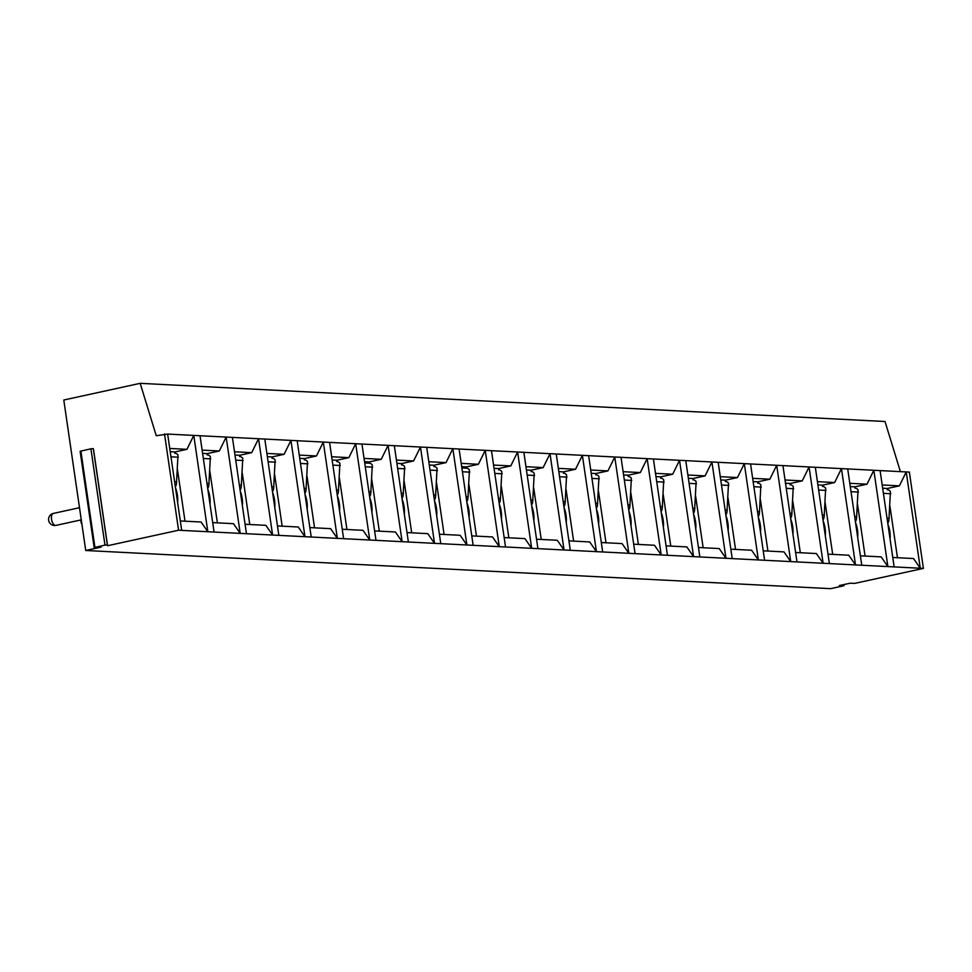 <?xml version="1.0" encoding="UTF-8"?>
<svg xmlns="http://www.w3.org/2000/svg" width="972" height="972" viewBox="0 0 972 972"><rect width="100%" height="100%" fill="white"/><g stroke="black" fill="none" stroke-linecap="round" stroke-linejoin="round"><path stroke-width="1.46" d="M923.4 568.401L894.143 566.907L880.085 470.594L909.355 472.1L923.4 568.401L854.874 583.358L849.965 583.236L839.383 585.545L843.319 585.557L843.198 584.707M843.988 584.537L843.404 585.861L830.574 588.668L85.743 550.492L63.788 400.014L140.175 383.333L885.018 421.508L900.4 471.639M844.146 585.594L843.319 585.557M140.175 383.333L156.261 435.723L167.646 434.071L181.691 530.384L178.569 530.226L107.564 545.729L107.357 544.928L104.976 545.11L94.175 547.576L101.064 547.139L85.743 550.492M181.691 530.384L207.826 531.72L201.095 522.013L180.318 520.956M214.071 532.048L207.826 531.72L193.78 435.42L200.025 435.735L214.071 532.048L240.206 533.385L233.474 523.677L212.698 522.608M246.463 533.701L240.206 533.385L226.16 437.072L232.405 437.4L246.463 533.701L272.597 535.037L265.854 525.33L245.078 524.273M278.843 535.365L272.597 535.037L258.54 438.737L264.797 439.052L278.843 535.365L304.977 536.702L298.246 526.994L277.47 525.925M311.222 537.018L304.977 536.702L290.932 440.401L297.177 440.717L311.222 537.018L337.357 538.367L330.626 528.659L309.849 527.589M343.614 538.682L337.357 538.367L323.312 442.053L329.557 442.382L343.614 538.682L369.749 540.019L363.006 530.311L342.229 529.254M375.994 540.347L369.749 540.019L355.691 443.718L361.949 444.034L375.994 540.347L402.129 541.683L395.397 531.976L374.621 530.906M408.374 541.999L402.129 541.683L388.083 445.37L394.328 445.698L408.374 541.999L434.52 543.348L427.777 533.64L407.001 532.571M440.766 543.664L434.52 543.348L420.463 447.035L426.708 447.351L440.766 543.664L466.9 545L460.157 535.293L439.38 534.223M473.145 545.328L466.9 545L452.855 448.7L459.1 449.015L473.145 545.328L499.28 546.665L492.549 536.957L471.772 535.888M505.525 546.981L499.28 546.665L485.235 450.352L491.48 450.68L505.525 546.981L531.672 548.317L524.929 538.61L504.152 537.552M537.917 548.645L531.672 548.317L517.614 452.016L523.859 452.332L537.917 548.645L564.052 549.982L557.308 540.274L536.544 539.205M570.297 550.298L564.052 549.982L550.006 453.681L556.251 453.997L570.297 550.298L596.431 551.646L589.7 541.939L568.924 540.869M602.689 551.962L596.431 551.646L582.386 455.333L588.631 455.661L602.689 551.962L628.823 553.299L622.08 543.591L601.303 542.534M635.068 553.627L628.823 553.299L614.766 456.998L621.023 457.314L635.068 553.627L661.203 554.963L654.472 545.256L633.695 544.186M667.448 555.279L661.203 554.963L647.158 458.65L653.403 458.978L667.448 555.279L693.583 556.628L686.852 546.908L666.075 545.851M699.84 556.944L693.583 556.628L679.537 460.315L685.782 460.631L699.84 556.944L725.975 558.28L719.231 548.572L698.455 547.503M732.22 558.608L725.975 558.28L711.917 461.979L718.174 462.295L732.22 558.608L758.354 559.945L751.623 550.237L730.847 549.168M764.6 560.261L758.354 559.945L744.309 463.632L750.554 463.96L764.6 560.261L790.734 561.597L784.003 551.889L763.227 550.832M796.991 561.925L790.734 561.597L776.689 465.296L782.934 465.612L796.991 561.925L823.126 563.262L816.383 553.554L795.606 552.485M829.371 563.578L823.126 563.262L809.068 466.961L815.326 467.277L829.371 563.578L855.506 564.926L848.775 555.219L827.998 554.149M861.751 565.242L855.506 564.926L841.46 468.613L847.706 468.929L861.751 565.242L887.898 566.579L881.154 556.871L860.378 555.814M894.143 566.907L887.898 566.579L873.84 470.278L880.085 470.594M892.758 557.466L913.534 558.536L920.277 568.243L906.232 471.93L899.392 485.854L882.187 484.967M164.511 433.913L178.569 530.226M167.646 434.071L193.78 435.42L186.94 449.331L169.736 448.444M847.706 468.929L873.84 470.278L867 484.19L849.807 483.303M815.326 467.277L841.46 468.613L834.62 482.525L817.416 481.65M782.934 465.612L809.068 466.961L802.24 480.873L785.036 479.986M750.554 463.96L776.689 465.296L769.848 479.208L752.656 478.333M718.174 462.295L744.309 463.632L737.469 477.556L720.264 476.669M685.782 460.631L711.917 461.979L705.089 475.891L687.884 475.004M653.403 458.978L679.537 460.315L672.697 474.227L655.493 473.352M621.023 457.314L647.158 458.65L640.317 472.574L623.113 471.687M588.631 455.661L614.766 456.998L607.925 470.91L590.733 470.023M556.251 453.997L582.386 455.333L575.546 469.245L558.341 468.37M523.859 452.332L550.006 453.681L543.166 467.593L525.961 466.706M491.48 450.68L517.614 452.016L510.774 465.928L493.582 465.053M459.1 449.015L485.235 450.352L478.394 464.276L461.19 463.389M426.708 447.351L452.855 448.7L446.014 462.611L428.81 461.724M394.328 445.698L420.463 447.035L413.622 460.947L396.43 460.072M361.949 444.034L388.083 445.37L381.243 459.294L364.038 458.407M329.557 442.382L355.691 443.718L348.863 457.63L331.659 456.755M297.177 440.717L323.312 442.053L316.471 455.965L299.279 455.09M264.797 439.052L290.932 440.401L284.091 454.313L266.887 453.426M232.405 437.4L258.54 438.737L251.712 452.648L234.507 451.773M200.025 435.735L226.16 437.072L219.32 450.996L202.115 450.109M897.46 557.709L889.951 506.266M887.545 489.754L887.351 488.479L899.392 485.854M882.661 488.236L887.351 488.479M887.351 489.73L887.217 489.73A5.006 4.277 92.9 0 1 887.351 489.73A5.006 4.277 92.9 0 1 890.425 491.54L888.93 519.85A6.209 5.297 -87.1 0 1 887.776 523.288M887.91 524.2A17.763 9.015 -102.3 0 1 890.06 538.95M883.402 493.339L890.802 493.715M850.281 486.571L854.971 486.814L867 484.19M865.068 556.045L857.571 504.602M855.153 488.09L854.971 486.814M854.959 488.078L854.838 488.066A5.006 4.277 92.9 0 1 854.959 488.078A5.006 4.277 92.9 0 1 858.045 489.888L856.551 518.197A6.209 5.297 -87.1 0 1 855.396 521.624M855.53 522.535A17.763 9.015 -102.3 0 1 857.681 537.297M851.022 491.674L858.422 492.051M817.889 484.919L822.591 485.162L834.62 482.525M832.688 554.392L825.179 502.949M822.774 486.425L822.591 485.162M822.579 486.413L822.458 486.413A5.006 4.277 92.9 0 1 822.579 486.413A5.006 4.277 92.9 0 1 825.665 488.223L824.159 516.533A6.209 5.297 -87.1 0 1 823.005 519.959M823.138 520.87A17.763 9.015 -102.3 0 1 825.289 535.633M818.643 490.022L826.03 490.398M785.51 483.254L790.2 483.497L802.24 480.873M800.308 552.728L792.8 501.285M790.394 484.773L790.2 483.497M790.2 484.761L790.066 484.749A5.006 4.277 92.9 0 1 790.2 484.761A5.006 4.277 92.9 0 1 793.274 486.571L791.779 514.881A6.209 5.297 -87.1 0 1 790.625 518.307M790.758 519.218A17.763 9.015 -102.3 0 1 792.909 533.968M786.251 488.357L793.65 488.734M753.13 481.602L757.82 481.833L769.848 479.208M767.916 551.063L760.408 499.632M758.002 483.108L757.82 481.833M757.808 483.096L757.686 483.096A5.006 4.277 92.9 0 1 757.808 483.096A5.006 4.277 92.9 0 1 760.894 484.907L759.399 513.216A6.209 5.297 -87.1 0 1 758.245 516.642M758.379 517.554A17.763 9.015 -102.3 0 1 760.529 532.316M753.871 486.693L761.27 487.081M720.738 479.937L725.44 480.18L737.469 477.556M735.537 549.411L728.028 497.968M725.622 481.456L725.44 480.18M725.428 481.432L725.306 481.432A5.006 4.277 92.9 0 1 725.428 481.432A5.006 4.277 92.9 0 1 728.514 483.242L727.007 511.551A6.209 5.297 -87.1 0 1 725.853 514.99M725.987 515.901A17.763 9.015 -102.3 0 1 728.137 530.651M721.491 485.04L728.879 485.417M688.358 478.273L693.048 478.516L705.089 475.891M703.145 547.746L695.648 496.303M693.23 479.791L693.048 478.516M693.048 479.779L692.914 479.767A5.006 4.277 92.9 0 1 693.048 479.779A5.006 4.277 92.9 0 1 696.122 481.59L694.628 509.899A6.209 5.297 -87.1 0 1 693.473 513.325M693.607 514.237A17.763 9.015 -102.3 0 1 695.758 528.999M689.099 483.376L696.499 483.752M655.979 476.62L660.668 476.863L672.697 474.227M670.765 546.094L663.256 494.651M660.851 478.127L660.668 476.863M660.656 478.115L660.535 478.115A5.006 4.277 92.9 0 1 660.656 478.115A5.006 4.277 92.9 0 1 663.742 479.925L662.248 508.235A6.209 5.297 -87.1 0 1 661.094 511.661M661.215 512.572A17.763 9.015 -102.3 0 1 663.378 527.334M656.72 481.723L664.119 482.1M623.587 474.956L628.277 475.199L640.317 472.574M638.385 544.429L630.877 492.986M628.471 476.474L628.277 475.199M628.277 476.45L628.143 476.45A5.006 4.277 92.9 0 1 628.277 476.45A5.006 4.277 92.9 0 1 631.363 478.26L629.856 506.57A6.209 5.297 -87.1 0 1 628.702 510.008M628.835 510.92A17.763 9.015 -102.3 0 1 630.986 525.67M624.34 480.059L631.727 480.435M591.207 473.291L595.897 473.534L607.925 470.91M605.993 542.765L598.497 491.322M596.079 474.81L595.897 473.534M595.897 474.798L595.763 474.786A5.006 4.277 92.9 0 1 595.897 474.798A5.006 4.277 92.9 0 1 598.971 476.608L597.476 504.918A6.209 5.297 -87.1 0 1 596.322 508.344M596.456 509.255A17.763 9.015 -102.3 0 1 598.606 524.017M591.948 478.394L599.347 478.771M558.827 471.639L563.517 471.882L575.546 469.245M573.614 541.112L566.105 489.669M563.699 473.145L563.517 471.882M563.505 473.133L563.383 473.133A5.006 4.277 92.9 0 1 563.505 473.133A5.006 4.277 92.9 0 1 566.591 474.944L565.097 503.253A6.209 5.297 -87.1 0 1 563.93 506.679M564.064 507.591A17.763 9.015 -102.3 0 1 566.226 522.353M559.568 476.742L566.968 477.118M526.435 469.974L531.125 470.217L543.166 467.593M541.234 539.448L533.725 488.005M531.32 471.493L531.125 470.217M531.125 471.481L530.991 471.469A5.006 4.277 92.9 0 1 531.125 471.481A5.006 4.277 92.9 0 1 534.211 473.291L532.705 501.601A6.209 5.297 -87.1 0 1 531.55 505.027M531.684 505.938A17.763 9.015 -102.3 0 1 533.835 520.688M527.188 475.077L534.576 475.454M494.055 468.322L498.745 468.553L510.774 465.928M508.842 537.795L501.345 486.352M498.928 469.828L498.745 468.553M498.733 469.816L498.612 469.816A5.006 4.277 92.9 0 1 498.733 469.816A5.006 4.277 92.9 0 1 501.819 471.627L500.325 499.936A6.209 5.297 -87.1 0 1 499.171 503.362M499.304 504.274A17.763 9.015 -102.3 0 1 501.455 519.036M494.797 473.413L502.196 473.801M461.676 466.657L466.366 466.9L478.394 464.276M476.462 536.131L468.954 484.688M466.548 468.176L466.366 466.9M461.858 467.933L466.232 468.152A5.006 4.277 92.9 0 1 466.353 468.152A5.006 4.277 92.9 0 1 469.44 469.962L467.933 498.272A6.209 5.297 -87.1 0 1 466.779 501.71M466.912 502.621A17.763 9.015 -102.3 0 1 469.075 517.371M462.417 471.76L469.816 472.137M429.284 464.993L433.974 465.236L446.014 462.611M444.083 534.466L436.574 483.023M434.168 466.511L433.974 465.236M433.974 466.499L433.84 466.487A5.006 4.277 92.9 0 1 433.974 466.499A5.006 4.277 92.9 0 1 437.048 468.31L435.553 496.619A6.209 5.297 -87.1 0 1 434.399 500.045M434.533 500.957A17.763 9.015 -102.3 0 1 436.683 515.719M430.025 470.096L437.424 470.472M396.904 463.34L401.594 463.583L413.622 460.947M411.691 532.814L404.194 481.371M401.776 464.847L401.594 463.583M401.582 464.835L401.46 464.835A5.006 4.277 92.9 0 1 401.582 464.835A5.006 4.277 92.9 0 1 404.668 466.645L403.173 494.955A6.209 5.297 -87.1 0 1 402.019 498.381M402.153 499.292A17.763 9.015 -102.3 0 1 404.303 514.054M397.645 468.443L405.045 468.82M364.524 461.676L369.214 461.919L381.243 459.294M379.311 531.149L371.802 479.706M369.396 463.194L369.214 461.919M364.707 462.951L369.081 463.17A5.006 4.277 92.9 0 1 369.202 463.17A5.006 4.277 92.9 0 1 372.288 464.993L370.782 493.29A6.209 5.297 -87.1 0 1 369.627 496.728M369.761 497.64A17.763 9.015 -102.3 0 1 371.912 512.39M365.265 466.779L372.653 467.155M332.132 460.023L336.822 460.254L348.863 457.63M346.931 529.485L339.422 478.042M337.017 461.53L336.822 460.254M336.822 461.518L336.689 461.518A5.006 4.277 92.9 0 1 336.822 461.518A5.006 4.277 92.9 0 1 339.896 463.328L338.402 491.638A6.209 5.297 -87.1 0 1 337.248 495.064M337.381 495.975A17.763 9.015 -102.3 0 1 339.532 510.737M332.874 465.114L340.273 465.503M299.753 458.359L304.443 458.602L316.471 455.965M314.539 527.832L307.043 476.389M304.625 459.865L304.443 458.602M304.43 459.853L304.309 459.853A5.006 4.277 92.9 0 1 304.43 459.853A5.006 4.277 92.9 0 1 307.517 461.664L306.022 489.973A6.209 5.297 -87.1 0 1 304.868 493.399M305.001 494.323A17.763 9.015 -102.3 0 1 307.152 509.073M300.494 463.462L307.893 463.838M267.361 456.694L272.063 456.937L284.091 454.313M282.159 526.168L274.651 474.725M272.245 458.213L272.063 456.937M272.051 458.201L271.929 458.189A5.006 4.277 92.9 0 1 272.051 458.201A5.006 4.277 92.9 0 1 275.137 460.011L273.63 488.321A6.209 5.297 -87.1 0 1 272.476 491.747M272.61 492.658A17.763 9.015 -102.3 0 1 274.76 507.42M268.114 461.797L275.501 462.174M234.981 455.042L239.671 455.273L251.712 452.648M249.768 524.515L242.271 473.072M239.853 456.548L239.671 455.273M239.671 456.536L239.537 456.536A5.006 4.277 92.9 0 1 239.671 456.536A5.006 4.277 92.9 0 1 242.745 458.347L241.25 486.656A6.209 5.297 -87.1 0 1 240.096 490.082M240.23 490.994A17.763 9.015 -102.3 0 1 242.38 505.756M235.722 460.133L243.121 460.521M202.601 453.377L207.291 453.62L219.32 450.996M217.388 522.851L209.879 471.408M207.473 454.896L207.291 453.62M207.279 454.872L207.158 454.872A5.006 4.277 92.9 0 1 207.279 454.872A5.006 4.277 92.9 0 1 210.365 456.682L208.871 484.992A6.209 5.297 -87.1 0 1 207.716 488.43M207.838 489.341A17.763 9.015 -102.3 0 1 210.001 504.091M203.342 458.48L210.742 458.857M107.564 545.729L93.519 449.416L93.312 448.614L90.918 448.809L80.129 451.275L94.175 547.576M185.008 521.186L177.499 469.743M175.094 453.231L174.899 451.956L186.94 449.331M170.209 451.713L174.899 451.956M174.899 453.219L174.778 453.207A5.006 4.277 92.9 0 1 174.899 453.219A5.006 4.277 92.9 0 1 177.985 455.03L176.479 483.339A6.209 5.297 -87.1 0 1 175.325 486.765M175.458 487.677A17.763 9.015 -102.3 0 1 177.609 502.439M170.963 456.816L178.35 457.192M887.035 518.234L889.173 518.343M854.655 516.582L856.782 516.691M822.276 514.917L824.402 515.026M789.884 513.265L792.022 513.374M757.504 511.6L759.63 511.709M725.124 509.936L727.25 510.045M692.732 508.283L694.871 508.392M660.353 506.619L662.479 506.728M627.973 504.954L630.099 505.063M595.581 503.302L597.719 503.411M563.201 501.637L565.327 501.746M530.821 499.985L532.948 500.094M498.429 498.32L500.568 498.429M466.05 496.656L468.176 496.765M433.658 495.003L435.796 495.113M401.278 493.339L403.404 493.448M368.898 491.686L371.025 491.796M336.506 490.022L338.645 490.131M304.127 488.357L306.253 488.466M271.747 486.705L273.873 486.814M239.355 485.04L241.493 485.15M206.975 483.376L209.102 483.485M107.357 544.928L93.312 448.614M104.976 545.11L90.918 448.809M94.916 547.309L80.87 450.996M81.271 519.862L56.012 525.378A6.124 3.11 77.7 0 1 55.586 525.415A6.124 3.11 -102.3 0 1 51.589 519.643A6.124 3.11 -102.3 0 1 53.399 513.41A6.124 3.11 -102.3 0 1 53.825 513.374M79.497 507.712L53.399 513.41A6.124 6.124 0 0 0 54.396 525.512A6.124 6.124 0 0 0 56.012 525.378A6.124 3.11 77.7 0 0 56.412 525.232M174.595 481.723L176.722 481.833M461.858 467.921L466.353 468.152M364.707 462.939L369.202 463.17M81.077 519.911A6.124 6.124 0 0 0 81.927 524.358"/></g></svg>
